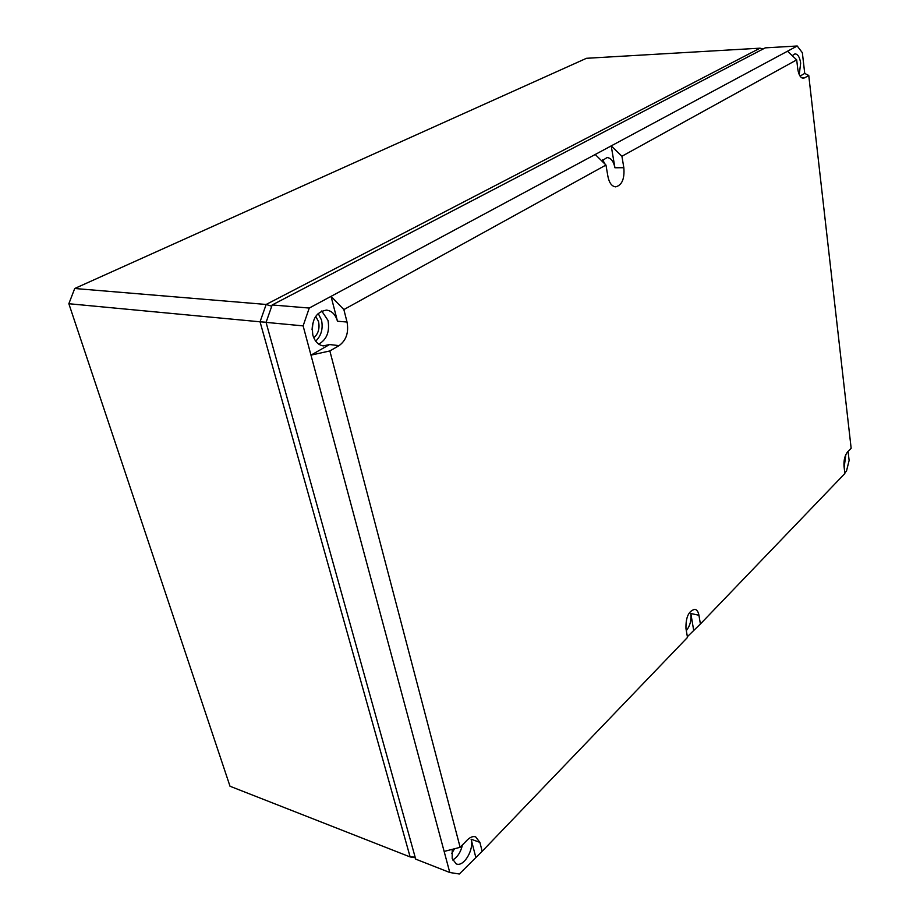 <?xml version="1.0" encoding="UTF-8"?>
<svg xmlns="http://www.w3.org/2000/svg" width="920" height="920" viewBox="0 0 920 920"><rect width="100%" height="100%" fill="white"/><g stroke="black" fill="none" stroke-linecap="round" stroke-linejoin="round"><path stroke-width="1.38" d="M415.322 857.796L410.136 856.934L230.011 786.244L68.85 303.726L74.715 288.5L586.477 58.293L760.035 48.173L763.059 49.013M74.715 288.5L266.156 304.462L760.035 48.173M271.733 306.245L266.156 304.462L260.049 321.804L266.11 322.241M68.85 303.726L260.049 321.804L410.136 856.934L415.127 857.118M601.795 160.954L607.039 157.561C610.972 157.906 613.606 161.31 614.928 167.762L611.213 145.9L621.92 156.25L796.697 59.869L787.497 51.221L797.226 46L765.268 47.863L272.182 304.957L309.258 308.05L303.117 325.875L310.971 355.143L329.567 344.54L323.288 345.897C318.24 345.034 314.743 341.389 312.811 334.972C311.086 320.321 315.652 312.029 326.485 310.097C331.844 310.81 335.501 314.513 337.467 321.229L331.05 296.355L309.258 308.05M687.366 636.686L700.396 624.001L698.935 615.238C698.292 611.8 696.969 609.81 694.956 609.293C688.678 610.811 685.676 617.251 685.975 628.613L687.493 637.433L482.172 851.299L459.333 874L449.788 872.505L415.69 859.119L266.064 322.379L272.182 304.957M844.79 472.845L846.481 471.086L849.125 460.437L848.091 451.375M800.055 76.096L804.735 73.427L802.355 52.727L797.226 46M792.212 55.66L794.995 53.866C797.893 54.119 799.779 57.212 800.664 63.146L799.25 74.646M787.497 51.221L331.05 296.355L343.861 309.58L347.035 322.034L337.467 321.229M475.709 856.957L471.12 839.212C474.329 849.608 463.599 867.514 456.182 863.857L452.191 858.578L452.214 849.356M444.141 851.437L310.971 355.143L329.854 350.945L460.138 847.308L444.141 851.437L449.788 872.505M693.657 630.143L690.828 613.525C691.541 620.252 690.034 625.945 686.32 630.614M845.836 454.606L844.157 467.394M796.697 59.869L797.755 68.919C798.64 74.819 800.492 77.912 803.321 78.212L804.689 77.809L801.952 77.901M454.56 848.746L451.697 853.426M318.159 313.363L321.505 320.045C323.242 328.704 321.298 335.731 315.686 341.136M315.709 316.284L318.55 321.666C319.884 328.452 318.297 333.834 313.789 337.801M804.689 77.809L808.76 75.463L851.149 448.258L847.654 451.823C844.847 455.342 843.64 460.184 844.031 466.348L844.87 473.524L700.396 624.001M482.172 851.299L479.883 842.363L475.663 836.866C473.041 836.038 470.258 837.085 467.303 839.983L460.138 847.308M462.449 844.939C460.713 852.231 457.459 857.244 452.674 860.005M266.064 322.379L303.117 325.875M343.861 309.58L605.958 165.048L595.228 154.48M329.854 350.945L339.077 345.632C346.242 340.377 348.887 332.511 347.035 322.034M605.958 165.048L607.959 176.651C609.293 183.022 611.857 186.427 615.664 186.863C621.966 185.219 624.692 178.848 623.841 167.716L614.928 167.762M621.92 156.25L623.841 167.716M321.701 310.983L328.014 320.424C329.877 331.648 326.796 339.549 318.745 344.137M602.634 159.873L605.176 164.277M808.76 75.463L804.735 73.427M312.582 323.84L312.053 329.797M479.883 842.363L471.12 839.212M339.077 345.632L329.567 344.54M698.935 615.238L690.828 613.525"/></g></svg>
